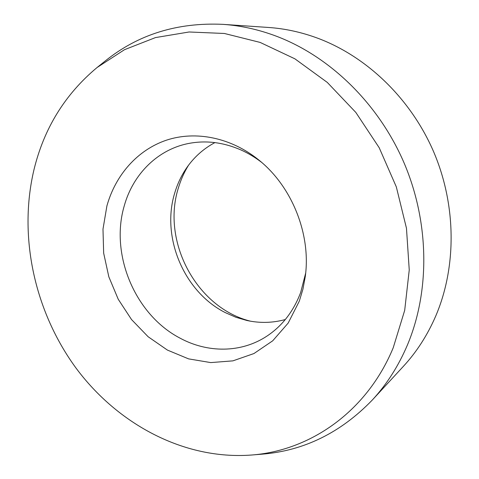 <?xml version="1.0" encoding="UTF-8"?>
<svg xmlns="http://www.w3.org/2000/svg" width="479" height="479" viewBox="0 0 479 479"><rect width="100%" height="100%" fill="white"/><g stroke="black" fill="none" stroke-linecap="round" stroke-linejoin="round"><path stroke-width="0.72" d="M214.903 142.598C203.336 148.783 193.815 157.352 186.337 168.303C181.337 175.697 177.517 183.762 174.883 192.492C160.824 236.931 183.894 291.897 225.453 312.691L235.967 317.308L246.895 320.481C259.852 323.307 272.659 322.99 285.31 319.535M305.668 273.126L300.65 292.531C293.513 311.32 282.341 325.804 267.126 335.977C241.302 353.209 207.467 353.155 179.715 337.97C135.048 314.583 109.847 254.439 124.241 205.898C133.084 173.859 158.363 148.592 190.397 143.149C206.934 140.323 223.603 142.508 240.404 149.711C247.817 152.981 254.876 157.184 261.582 162.333M250.553 321.199C196.534 307.907 161.124 241.236 178.505 187.54C180.906 179.619 184.235 172.195 188.504 165.267M222.813 24.345L268.438 27.459C285.131 28.596 301.728 32.243 318.224 38.398C367.273 56.893 411.204 99.171 433.956 152.514C456.517 205.934 456.535 267.306 435.77 315.96C427.478 335.138 416.664 351.957 403.312 366.417L372.303 400.031C386.763 384.38 398.468 366.028 407.431 344.97C429.891 291.549 429.555 223.28 404.39 163.656C379.027 104.105 330.456 56.899 276.928 36.416C258.923 29.59 240.883 25.567 222.813 24.345C177.35 22.279 138.209 34.446 105.398 60.839L97.051 67.533L124.498 49.69L155.459 37.59L189.103 31.985L224.4 33.476L260.127 42.415L294.908 58.833L327.283 82.412L355.819 112.415L379.194 147.724L396.325 186.894L406.467 228.243L409.246 269.976L404.695 310.344L393.235 347.724C366.746 412.048 309.727 450.805 251.247 455.05C183.774 459.996 117.475 424.005 75.933 367.956C34.65 311.518 18.13 236.686 33.949 169.811C43.996 128.366 65.03 94.279 97.051 67.533M251.247 455.05L261.917 454.182C303.89 450.811 340.689 432.765 372.303 400.031M106.901 205.94L102.985 229.16L103.662 253.128L108.835 276.832L118.247 299.279L131.521 319.541L148.125 336.737L167.405 350.077L188.588 358.879L210.754 362.591L232.902 360.861L253.93 353.55L272.713 340.809L288.154 323.097L299.285 301.201L302.95 289.124L305.291 276.455C311.116 234.482 292.094 186.672 259.019 160.178C231.052 137.419 195.642 130.504 166.476 140.161C137.311 150.005 115.451 175.188 106.901 205.94"/></g></svg>
